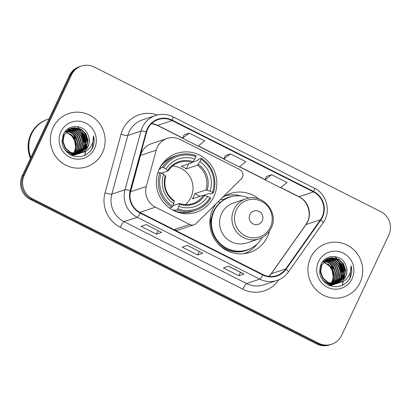 <?xml version="1.0" encoding="UTF-8"?>
<svg xmlns="http://www.w3.org/2000/svg" width="411" height="411" viewBox="0 0 411 411"><rect width="100%" height="100%" fill="white"/><g stroke="black" fill="none" stroke-linecap="round" stroke-linejoin="round"><path stroke-width="0.62" d="M157.259 147.318A17.555 17.077 71.6 0 0 156.216 150.154L146.295 186.527A17.555 17.077 71.6 0 0 155.42 207.159L189.692 224.457A5.852 5.692 71.6 0 0 196.15 223.466L241.221 178.97A5.852 5.692 71.6 0 0 239.68 169.517L180.09 139.442A17.555 17.077 71.6 0 0 167.169 138.461A17.555 17.077 71.6 0 0 157.259 147.318M167.169 138.461L151.474 143.686A17.555 17.077 71.6 0 0 141.564 152.543A17.555 17.077 71.6 0 0 140.516 155.379L130.595 191.752A17.555 17.077 71.6 0 0 129.974 196.155M216.083 203.789A31.015 30.167 71.6 0 0 212.816 209.194A31.015 30.167 71.6 0 0 217.527 243.158A31.015 30.167 71.6 0 0 249.914 252.4A31.015 30.167 71.6 0 0 267.422 236.757A31.015 30.167 71.6 0 0 269.446 231.074M244.879 253.592A31.015 30.167 71.6 0 0 246.261 252.796M159.273 169.019A31.015 30.167 71.6 0 0 163.984 202.988A31.015 30.167 71.6 0 0 196.371 212.23A31.015 30.167 71.6 0 0 213.884 196.581A31.015 30.167 71.6 0 0 209.168 162.617A31.015 30.167 71.6 0 0 176.781 153.375A31.015 30.167 71.6 0 0 159.273 169.019M258.74 198.914A31.015 30.167 71.6 0 0 230.324 193.545A31.015 30.167 71.6 0 0 222.181 197.768M174.613 229.955A5.852 5.692 71.6 0 0 178.302 230.011L193.997 224.786M227.16 195.42A31.015 30.167 71.6 0 0 225.582 195.605M81.368 66.063L79.308 66.746A17.555 17.077 71.6 0 0 69.397 75.603L22.194 175.913A17.555 17.077 71.6 0 0 30.275 199.386L316.711 343.956A17.555 17.077 71.6 0 0 329.632 344.937L330.66 344.598A17.555 17.077 71.6 0 1 317.739 343.611A17.555 17.077 71.6 0 0 330.66 344.598L331.692 344.254A17.555 17.077 71.6 0 0 341.603 335.397L388.806 235.087A17.555 17.077 71.6 0 0 380.725 211.614L94.289 67.044A17.555 17.077 71.6 0 0 81.368 66.063A17.555 17.077 71.6 0 0 71.457 74.915L24.254 175.23A17.555 17.077 71.6 0 0 32.335 198.703L318.772 343.272A17.555 17.077 71.6 0 0 331.692 344.254M24.254 175.23L23.227 175.569A17.555 17.077 71.6 0 0 31.303 199.042L317.739 343.611L31.303 199.042A17.555 17.077 71.6 0 1 23.227 175.569L70.43 75.259L23.227 175.569L22.194 175.913M80.34 66.402A17.555 17.077 71.6 0 0 70.43 75.259A17.555 17.077 71.6 0 1 80.34 66.402M53.009 127.672A28.087 27.321 71.6 0 0 57.273 158.435A28.087 27.321 71.6 0 0 86.608 166.804A28.087 27.321 71.6 0 0 102.462 152.635A28.087 27.321 71.6 0 0 98.198 121.872A28.087 27.321 71.6 0 0 68.868 113.503A28.087 27.321 71.6 0 0 53.009 127.672A28.087 27.321 71.6 0 0 57.273 158.435A28.087 27.321 71.6 0 0 86.608 166.804A28.087 27.321 71.6 0 0 102.462 152.635A28.087 27.321 71.6 0 0 98.198 121.872A28.087 27.321 71.6 0 0 68.868 113.503A28.087 27.321 71.6 0 0 53.009 127.672M310.593 257.682A28.087 27.321 71.6 0 0 314.862 288.445A28.087 27.321 71.6 0 0 344.192 296.814A28.087 27.321 71.6 0 0 360.051 282.645A28.087 27.321 71.6 0 0 355.782 251.881A28.087 27.321 71.6 0 0 326.452 243.512A28.087 27.321 71.6 0 0 310.593 257.682A28.087 27.321 71.6 0 0 314.862 288.445A28.087 27.321 71.6 0 0 344.192 296.814A28.087 27.321 71.6 0 0 360.051 282.645A28.087 27.321 71.6 0 0 355.782 251.881A28.087 27.321 71.6 0 0 326.452 243.512A28.087 27.321 71.6 0 0 310.593 257.682M147.744 128.977A18.726 18.212 -108.4 0 1 158.317 119.534A18.726 18.212 -108.4 0 1 172.096 120.582L313.459 191.932A18.726 18.212 -108.4 0 1 320.462 219.746L285.717 268.933A18.726 18.212 -108.4 0 1 276.762 275.601A18.726 18.212 -108.4 0 1 262.983 274.553L140.367 212.667A18.726 18.212 -108.4 0 1 130.631 190.658L146.629 132.008A18.726 18.212 -108.4 0 1 147.744 128.977M147.333 128.771A19.194 18.67 71.6 0 0 146.188 131.874L130.195 190.524A19.194 18.67 71.6 0 0 140.172 213.083L262.783 274.969A19.194 18.67 71.6 0 0 286.087 269.21L320.837 220.024A19.194 18.67 71.6 0 0 313.66 191.511L172.296 120.161A19.194 18.67 71.6 0 0 147.333 128.771M271.645 174.696L265.038 179.879L280.497 187.678L287.104 182.494L271.645 174.696L266.534 176.427M189.219 133.092L182.612 138.276L198.066 146.075L204.673 140.891L189.219 133.092L184.107 134.823M230.432 153.894L223.825 159.078L239.279 166.876L245.886 161.693L230.432 153.894L225.32 155.625M161.6 232.426L156.457 234.136L140.999 226.338L146.146 224.627L161.6 232.426A4.68 0.776 -63.2 0 1 161.461 232.426L161.451 232.421A4.68 0.776 -63.2 0 0 161.461 232.426M244.031 274.029L238.883 275.74L223.43 267.941L228.573 266.23L244.031 274.029A4.68 0.776 -63.2 0 1 243.887 274.029A4.68 0.776 -63.2 0 0 243.887 274.029L228.49 266.256L243.887 274.029M202.813 253.227L197.67 254.938L182.212 247.139L187.359 245.429L202.813 253.227A4.68 0.776 -63.2 0 1 202.674 253.227A4.68 0.776 -63.2 0 0 202.674 253.227L202.674 253.227M197.67 254.938L199.278 251.517M238.883 275.74L240.497 272.313M156.457 234.136L158.065 230.715M223.825 159.078L225.336 155.589M182.612 138.276L184.123 134.787M265.038 179.879L266.549 176.391M84.82 155.301A29.258 28.462 71.6 0 0 85.01 154.577M85.041 154.438A29.258 28.462 71.6 0 0 85.329 153.144M85.375 152.907A29.258 28.462 71.6 0 0 85.637 151.263M85.807 149.599A29.258 28.462 71.6 0 0 85.868 148.32M85.884 147.755A29.258 28.462 71.6 0 0 85.853 146.054M85.719 144.292A29.258 28.462 71.6 0 0 81.193 131.32M80.602 130.426A29.258 28.462 71.6 0 0 79.308 128.684M78.984 128.283A29.258 28.462 71.6 0 0 77.479 126.609M49.037 118.871L48.102 119.18A29.258 28.462 71.6 0 0 31.585 133.94A29.258 28.462 71.6 0 0 30.887 157.444M84.687 155.363A29.258 28.462 71.6 0 0 84.856 154.706M84.892 154.572A29.258 28.462 71.6 0 0 85.169 153.329M85.216 153.103A29.258 28.462 71.6 0 0 85.503 151.33M85.668 149.748A29.258 28.462 71.6 0 0 85.735 148.52M85.75 147.986A29.258 28.462 71.6 0 0 85.745 146.624M85.709 145.771A29.258 28.462 71.6 0 0 85.709 145.766L84.687 149.532M85.627 144.718A29.258 28.462 71.6 0 0 80.864 131.052M80.309 130.23A29.258 28.462 71.6 0 0 79.071 128.592M78.763 128.217A29.258 28.462 71.6 0 0 77.227 126.521M48.041 119.2A29.258 28.462 71.6 0 0 47.974 119.226A29.258 28.462 71.6 0 0 31.457 133.981A29.258 28.462 71.6 0 0 30.81 157.613M47.974 119.226L47.393 119.416A29.258 28.462 71.6 0 0 30.876 134.176A29.258 28.462 71.6 0 0 30.455 158.358M66.901 131.047L72.161 132.964L76.102 136.945L78.193 143.47L76.842 150.205L74.422 153.647M74.252 153.817L73.733 154.305M73.559 154.459L73.019 154.896M72.839 155.034L72.285 155.42M66.726 131.217L71.858 133.169L75.696 137.084L77.787 143.603L76.431 150.344L74.18 153.606M74.011 153.781L73.497 154.284M73.322 154.444L72.793 154.89M72.613 155.029L72.064 155.43M67.599 130.426L73.374 132.162L77.736 136.406L79.826 142.925L78.475 149.661L75.367 153.76M75.192 153.914L74.653 154.351M74.473 154.49L73.923 154.875M73.733 154.998L73.168 155.343M72.978 155.45L72.423 155.738M67.425 130.575L73.071 132.363L77.33 136.539L79.421 143.059L78.064 149.799L75.131 153.74M74.956 153.899L74.427 154.346M74.247 154.485L73.697 154.885M73.512 155.014L72.947 155.368M68.324 129.876L74.586 131.376L79.369 135.861L81.465 142.381L80.109 149.116L76.287 153.806M68.139 130.01L74.283 131.571L78.963 135.995L81.054 142.514L79.698 149.255L76.061 153.801M69.069 129.393L76.061 130.749L81.003 135.317L83.099 141.836L81.743 148.571L77.191 153.791M68.878 129.506L75.655 130.883L80.597 135.45L82.688 141.97L81.332 148.71L76.965 153.801M69.834 128.972L71.267 128.802L77.694 130.205L82.637 134.772L84.733 141.292L83.376 148.032L78.069 153.714M75.701 154.772L71.694 155.44M69.639 129.075L70.856 128.941L77.289 130.344L82.231 134.906L84.322 141.43L82.965 148.166L77.854 153.735M70.62 128.612L72.901 128.258L79.333 129.66L84.276 134.227L86.367 140.747L85.01 147.487L78.933 153.575M77.335 154.228L74.103 154.865L69.778 154.444M70.425 128.694L72.49 128.396L78.922 129.799L83.865 134.366L85.956 140.886L84.604 147.621L78.717 153.616M81.804 152.671A13.229 12.869 71.6 0 0 88.098 146.46A13.229 12.869 71.6 0 0 88.278 135.507C84.836 124.261 68.262 123.531 63.674 133.822C60.232 142.679 62.57 149.722 70.687 154.957C79.421 158.533 86.551 156.488 92.079 148.823L92.521 147.95C94.299 144.055 94.633 140.012 93.513 135.82C93.775 139.992 92.691 143.783 90.266 147.189C88.139 150.056 85.318 151.885 81.804 152.671L77.371 153.776L70.666 152.466L65.452 147.991L63.089 141.564L64.167 134.916L71.427 128.309L74.535 127.718L80.967 129.116L85.909 133.683L88 140.202L86.644 146.943L79.775 153.385M79.575 153.467L75.737 154.32L69.927 153.406L64.974 149.984M71.226 128.381L74.124 127.852L80.556 129.254L85.498 133.822L87.589 140.341L86.238 147.076L79.564 153.437M79.364 153.524L78.763 153.75M78.969 153.683L75.326 154.459L66.644 151.967M88.278 135.507C89.68 139.314 89.541 142.992 87.872 146.532L80.397 153.205M80.602 153.139L76.96 153.914L70.26 152.604L65.046 148.124L62.678 141.697L63.762 135.049L71.427 128.309M66.222 131.746L74.468 137.49L76.559 144.009L75.208 150.75L73.451 153.457M66.063 131.936L74.062 137.628L76.153 144.148L74.797 150.883L73.204 153.395M68.159 129.398L68.781 129.213M68.986 129.157L69.623 129.013M64.619 132.26L70.415 128.669M69.593 128.926L70.214 128.746M71.874 154.829A13.229 12.869 71.6 0 0 72.29 154.418L72.377 154.325M60.936 131.674A19.081 18.562 71.6 0 0 69.721 157.187A19.081 18.562 71.6 0 0 94.535 148.633A19.081 18.562 71.6 0 0 85.75 123.12A19.081 18.562 71.6 0 0 60.936 131.674M72.069 133.313L77.299 140.675M73.286 153.647L72.788 154.192M72.619 154.361L72.1 154.849M71.925 155.004L71.499 155.353M73.04 153.591L72.547 154.151M93.513 135.82L92.331 148.017L90.317 151.227M84.121 132.018L84.748 132.928L87.553 142.381M82.488 132.563L83.114 133.472L85.92 142.925M80.854 133.107L81.481 134.017L84.286 143.47M84.075 146.311L83.053 150.077M85.755 134.238L87.528 139.576M84.121 134.782L85.894 140.12M86.058 144.492L85.041 149.065M82.488 135.327L84.26 140.665M84.425 145.037L83.407 149.609M80.854 135.871L82.626 141.209M77.587 136.955L79.359 142.293M185.279 204.627A21.649 21.059 71.6 0 0 190.971 197.306A21.649 21.059 71.6 0 0 172.456 166.111M177.773 208.747L177.023 209.882A29.022 28.236 71.6 0 0 195.744 210.34A29.022 28.236 71.6 0 0 210.771 198.246L209.99 197.634A27.856 27.095 71.6 0 1 177.773 208.747L178.913 206.327A25.163 24.475 71.6 0 0 207.606 196.432L203.455 195.204L192.399 198.888A21.649 21.059 71.6 0 0 193.802 196.36A21.649 21.059 71.6 0 0 194.855 193.663L205.911 189.98L210.067 191.207A25.163 24.475 71.6 0 0 199.91 161.703L201.051 159.283A27.856 27.095 71.6 0 1 212.451 192.415L213.232 193.021A29.022 28.236 71.6 0 0 201.287 158.322L201.051 159.283M172.841 205.685L179.437 203.512C183.866 204.991 188.264 205.022 192.636 203.604A21.649 21.059 71.6 0 0 203.455 195.204M159.119 169.358L160.511 168.89L159.632 168.274M192.769 162.083L197.809 160.408L198.534 159.237L201.287 158.322M213.232 193.021L210.478 193.935L209.184 193.458L203.882 195.22M177.023 209.882L174.269 210.802L174.583 209.764L173.098 210.257M174.269 210.802A29.022 28.236 71.6 0 0 192.99 211.259L195.744 210.34M169.532 208.064L171.87 207.283L172.62 206.147A27.856 27.095 71.6 0 1 161.22 173.021L159.925 172.584A29.022 28.236 71.6 0 0 171.87 207.283M159.925 172.584L157.624 173.35M212.451 192.415L210.067 191.207M207.606 196.432L209.99 197.634M161.22 173.021L163.604 174.223A25.163 24.475 71.6 0 0 173.761 203.728L172.62 206.147M199.91 161.703L197.388 165.207L186.327 168.89L188.736 163.773M179.36 203.517L178.913 206.327M165.679 176.144L163.604 174.223M173.761 203.728L174.207 200.917M159.638 168.274L162.386 167.359L163.676 167.796A27.856 27.095 71.6 0 1 195.898 156.683L196.134 155.723A29.022 28.236 71.6 0 0 177.413 155.266L174.66 156.18A29.022 28.236 71.6 0 0 159.668 168.212M177.413 155.266A29.022 28.236 71.6 0 0 162.386 167.359M195.898 156.683L194.757 159.103A25.163 24.475 71.6 0 0 166.065 168.998L163.676 167.796M186.327 168.89A21.649 21.059 -108.4 0 0 181.179 166.291L192.235 162.607L194.757 159.103M166.065 168.998L168.14 170.919L161.456 173.139M192.235 162.607A21.649 21.059 71.6 0 0 178.96 162.52C174.459 164.061 170.873 166.845 168.207 170.873L168.14 170.919M200.116 196.319L194.855 193.663M184.524 212.78A30.429 29.597 -108.4 0 1 183.681 213.535M165.839 159.936A30.429 29.597 -108.4 0 1 166.969 160.033M262.254 220.784A7.023 6.833 71.6 0 0 259.022 211.393A7.023 6.833 71.6 0 0 249.893 214.542A7.023 6.833 71.6 0 0 253.125 223.933A7.023 6.833 71.6 0 0 262.254 220.784M245.799 198.883L233.469 202.988A21.064 20.493 71.6 0 0 221.575 213.612A21.064 20.493 71.6 0 0 224.776 236.685A21.064 20.493 71.6 0 0 246.775 242.963L259.105 238.853C264.566 236.942 268.578 233.361 271.142 228.12C279.537 212.508 262.161 192.435 245.799 198.883A21.064 20.493 71.6 0 0 233.905 209.507A21.064 20.493 71.6 0 0 237.106 232.58A21.064 20.493 71.6 0 0 259.105 238.853M249.035 198.092A27.794 27.039 71.6 0 0 229.795 197.116A27.794 27.039 71.6 0 0 214.105 211.136A27.794 27.039 71.6 0 0 218.328 241.581A27.794 27.039 71.6 0 0 247.355 249.857A27.794 27.039 71.6 0 0 262.167 237.548M229.795 197.116L229.281 197.285A27.794 27.039 71.6 0 0 213.592 211.305A27.794 27.039 71.6 0 0 217.815 241.75A27.794 27.039 71.6 0 0 246.836 250.032L247.355 249.857M211.598 217.162A21.942 21.346 71.6 0 0 209.97 225.028M257.091 244.052A30.429 29.597 -108.4 0 1 244.108 253.695M220.07 202.618L218.215 201.683M220.404 199.52L223.368 199.556A28.056 27.29 71.6 0 1 233.515 196.17M224.899 195.985A30.429 29.597 -108.4 0 1 241.072 195.929M342.404 285.311A29.258 28.462 71.6 0 0 342.594 284.587M342.63 284.448A29.258 28.462 71.6 0 0 342.913 283.153M342.959 282.917A29.258 28.462 71.6 0 0 343.221 281.268M343.391 279.608A29.258 28.462 71.6 0 0 343.457 278.324M343.468 277.764A29.258 28.462 71.6 0 0 343.437 276.064M343.308 274.301A29.258 28.462 71.6 0 0 338.777 261.329M338.186 260.435A29.258 28.462 71.6 0 0 336.892 258.694M336.568 258.293A29.258 28.462 71.6 0 0 335.068 256.613M342.271 285.373A29.258 28.462 71.6 0 0 342.445 284.715M342.481 284.582A29.258 28.462 71.6 0 0 342.759 283.338M342.805 283.112A29.258 28.462 71.6 0 0 343.087 281.34M343.252 279.757A29.258 28.462 71.6 0 0 343.324 278.53M343.339 277.99A29.258 28.462 71.6 0 0 343.329 276.629M343.293 275.781A29.258 28.462 71.6 0 0 343.293 275.776L342.276 279.542M343.216 274.728A29.258 28.462 71.6 0 0 338.453 261.062M337.893 260.24A29.258 28.462 71.6 0 0 336.66 258.601M336.347 258.226A29.258 28.462 71.6 0 0 334.811 256.531M324.485 261.057L329.745 262.973L333.691 266.955L335.782 273.474L334.426 280.215L332.006 283.657M331.836 283.826L331.317 284.314M331.143 284.469L330.608 284.905M330.423 285.039L329.874 285.429M324.315 261.221L329.442 263.179L333.28 267.093L335.371 273.613L334.02 280.348L331.769 283.616M331.6 283.79L331.086 284.294M330.912 284.448L330.377 284.9M330.197 285.039L329.653 285.44M325.188 260.435L330.963 262.172L335.325 266.41L337.416 272.93L336.059 279.67L332.951 283.77M332.776 283.924L332.242 284.361M332.062 284.499L331.507 284.885M331.323 285.008L330.752 285.352M330.562 285.46L330.012 285.748M325.009 260.584L330.66 262.367L334.914 266.549L337.005 273.068L335.653 279.804L332.72 283.749M332.545 283.909L332.011 284.355M331.831 284.494L331.287 284.895M331.102 285.023L330.536 285.378M325.908 259.886L332.17 261.386L336.958 265.871L339.049 272.39L337.693 279.126L333.876 283.816M325.728 260.014L331.867 261.581L336.547 266.004L338.643 272.524L337.287 279.264L333.645 283.811M326.653 259.403L333.65 260.759L338.592 265.326L340.683 271.846L339.327 278.581L334.775 283.796M326.468 259.516L333.239 260.893L338.181 265.46L340.277 271.979L338.921 278.72L334.554 283.806M327.423 258.981L328.851 258.812L335.284 260.214L340.226 264.782L342.317 271.301L340.966 278.036L335.659 283.718M333.285 284.782L329.283 285.45M327.228 259.079L328.446 258.951L334.873 260.348L339.815 264.915L341.911 271.435L340.555 278.175L335.438 283.744M328.209 258.622L330.485 258.267L336.917 259.67L341.86 264.237L343.95 270.757L342.599 277.497L336.517 283.585M334.919 284.237L331.687 284.874L327.362 284.453M328.009 258.704L330.079 258.406L336.506 259.809L341.449 264.371L343.545 270.89L342.188 277.63L336.306 283.626M339.388 282.681A13.229 12.869 71.6 0 0 345.682 276.469A13.229 12.869 71.6 0 0 345.867 265.516C342.42 254.27 325.846 253.541 321.263 263.831C317.821 272.688 320.159 279.732 328.276 284.967C337.01 288.543 344.141 286.498 349.663 278.833L350.105 277.959C351.888 274.065 352.217 270.022 351.097 265.83C351.359 270.001 350.28 273.793 347.855 277.199C345.723 280.066 342.902 281.895 339.388 282.681L334.955 283.785L328.255 282.475L323.041 278L320.672 271.568L321.756 264.925L329.016 258.319L332.119 257.723L338.551 259.125L343.493 263.692L345.584 270.212L344.233 276.952L337.359 283.395M337.159 283.472L333.321 284.33L327.51 283.415L322.563 279.994M328.81 258.391L331.713 257.861L338.145 259.264L343.087 263.831L345.178 270.351L343.822 277.086L337.154 283.446M336.953 283.528L336.347 283.76M336.552 283.693L332.915 284.469L324.233 281.977M345.867 265.516C347.264 269.323 347.131 273.002 345.456 276.541L337.981 283.215M338.186 283.148L334.549 283.924L327.844 282.614L322.63 278.134L320.267 271.707L321.345 265.059L329.016 258.319M323.811 261.756L332.057 267.499L334.148 274.019L332.792 280.759L331.04 283.467M323.647 261.946L331.646 267.638L333.737 274.158L332.386 280.893L330.788 283.405M325.748 259.408L326.365 259.218M326.575 259.166L327.207 259.022M322.203 262.269L327.999 258.678M327.177 258.935L327.798 258.755M329.458 284.838A13.229 12.869 71.6 0 0 329.874 284.427L329.966 284.335M318.525 261.684A19.081 18.562 71.6 0 0 327.305 287.197A19.081 18.562 71.6 0 0 352.119 278.637A19.081 18.562 71.6 0 0 343.339 253.125A19.081 18.562 71.6 0 0 318.525 261.684M329.653 263.323L334.888 270.685M330.876 283.657L330.372 284.201M330.203 284.371L329.684 284.859M329.509 285.013L329.083 285.362M330.629 283.6L330.136 284.16M351.097 265.83L349.915 278.026L347.901 281.237M341.705 262.028L342.337 262.937L345.137 272.39M340.072 262.572L340.704 263.482L343.504 272.935M338.438 263.112L339.07 264.026L341.87 273.479M341.659 276.32L340.637 280.086M343.339 264.247L345.112 269.585M341.705 264.792L343.478 270.13M343.642 274.502L342.63 279.074M340.072 265.336L341.844 270.674M342.009 275.046L340.996 279.619M338.438 265.876L340.21 271.214M335.171 266.965L336.943 272.303M156.216 150.154L140.516 155.379M155.42 207.159L139.791 212.364M146.295 186.527L130.595 191.752M189.692 224.457L174.048 229.667M30.275 199.386L32.335 198.703M69.397 75.603L71.457 74.915M316.711 343.956L318.772 343.272M320.462 219.746L306.051 224.545A18.726 18.212 71.6 0 0 307.669 221.765A18.726 18.212 71.6 0 0 299.049 196.725L280.739 187.483M269.02 276.382A18.726 18.212 71.6 0 0 271.306 273.726L306.051 224.545A10.532 1.983 -144.8 0 0 305.815 224.709L307.413 221.961C311.882 213.217 307.623 200.851 298.73 196.725A10.532 1.742 -63.2 0 0 299.049 196.725L313.459 191.932M172.096 120.582L157.685 125.376A18.726 18.212 71.6 0 0 151.649 123.547M278.838 279.752L278.386 280.4A29.258 28.462 -108.4 0 1 242.86 289.18L120.243 227.293A5.852 0.971 -63.2 0 1 123.988 221.642L137.166 217.26A23.406 22.769 -108.4 0 1 124.995 189.743L140.994 131.099A23.406 22.769 -108.4 0 1 142.391 127.312A23.406 22.769 -108.4 0 1 155.605 115.501L142.427 119.889A23.406 22.769 71.6 0 0 129.213 131.695A23.406 22.769 71.6 0 0 127.821 135.481L111.823 194.131A23.406 22.769 71.6 0 0 123.988 221.642L246.605 283.528A23.406 22.769 71.6 0 0 263.831 284.838L277.004 280.451A23.406 22.769 -108.4 0 1 259.778 279.141L137.166 217.26A5.852 0.971 -63.2 0 0 140.172 213.083M146.188 131.874A5.852 0.765 15.3 0 0 140.994 131.099L127.821 135.481A5.852 0.765 -164.7 0 1 121.029 134.258A29.258 28.462 -108.4 0 1 157.475 114.967M262.783 274.969A5.852 0.971 116.8 0 1 259.778 279.141L246.605 283.528A5.852 0.971 -63.2 0 0 242.86 289.18M286.087 269.21A5.852 1.105 35.2 0 1 288.332 272.025L323.077 222.839C331.394 211.84 326.909 193.992 314.369 188.161L173.005 116.811A5.852 0.971 116.8 0 1 172.296 120.161M120.243 227.293A29.258 28.462 -108.4 0 1 105.036 192.908A5.852 0.765 -164.7 0 0 111.823 194.131L124.995 189.743A5.852 0.765 15.3 0 1 130.195 190.524M320.837 220.024A5.852 1.105 35.2 0 1 323.077 222.839M313.66 191.511A5.852 0.971 -63.2 0 0 314.369 188.161M105.036 192.908L121.029 134.258M277.99 280.102A5.852 1.105 -144.8 0 0 278.386 280.4M285.717 268.933L271.306 273.726A10.532 1.983 -144.8 0 0 271.07 273.89L305.815 224.709M265.152 179.617L239.526 166.686M223.938 158.816L198.313 145.884M182.725 138.014L157.685 125.376A10.532 1.742 -63.2 0 1 157.367 125.376L151.602 123.598M74.345 154.849A19.081 18.562 71.6 0 0 74.494 154.49M74.607 154.197A19.081 18.562 71.6 0 0 74.73 153.878M74.792 153.699A19.081 18.562 71.6 0 0 75.033 152.979M75.208 152.373A19.081 18.562 71.6 0 0 75.773 149.409M75.886 147.698A19.081 18.562 71.6 0 0 70.805 134.12M207.129 190.216A22.507 21.896 71.6 0 0 198.205 164.287M179.453 204.139A22.507 21.896 71.6 0 0 204.668 195.441M165.376 175.605A22.507 21.896 71.6 0 0 174.3 201.534M205.911 189.98A21.649 21.059 71.6 0 0 197.388 165.207M193.052 161.687A22.507 21.896 71.6 0 0 167.832 170.38M270.402 227.165A19.353 18.824 71.6 0 0 261.494 201.287A19.353 18.824 71.6 0 0 236.325 209.964A19.353 18.824 71.6 0 0 245.233 235.842A19.353 18.824 71.6 0 0 270.402 227.165M217.362 242.963A28.056 27.29 71.6 0 0 250.895 248.388M331.929 284.854A19.081 18.562 71.6 0 0 332.078 284.499M332.191 284.207A19.081 18.562 71.6 0 0 332.314 283.883M332.376 283.708A19.081 18.562 71.6 0 0 332.617 282.984M332.797 282.378A19.081 18.562 71.6 0 0 333.362 279.413M333.47 277.708A19.081 18.562 71.6 0 0 328.389 264.129M277.004 280.451C281.663 278.863 285.44 276.053 288.332 272.025M173.005 116.811C167.349 114.058 161.549 113.621 155.605 115.501M268.948 276.372L271.07 273.89M298.73 196.725L280.615 187.58M265.095 179.751L239.402 166.784M223.882 158.949L198.189 145.982M182.669 138.147L157.367 125.376M70.533 133.924L74.581 140.464L75.804 148.063M75.675 149.666L75.115 152.491M74.946 153.077L74.74 153.693M74.679 153.873L74.535 154.259M74.432 154.521L74.293 154.849M165.104 160.655L167.334 159.915M174.305 200.922C166.059 194.501 163.213 186.219 165.756 176.078M182.659 213.401L184.888 212.657M328.122 263.934L332.165 270.474L333.393 278.072M333.264 279.67L332.705 282.501M332.53 283.087L332.329 283.703M332.263 283.878L332.119 284.268M332.016 284.53L331.877 284.859M331.708 285.244L331.59 285.501"/></g></svg>
